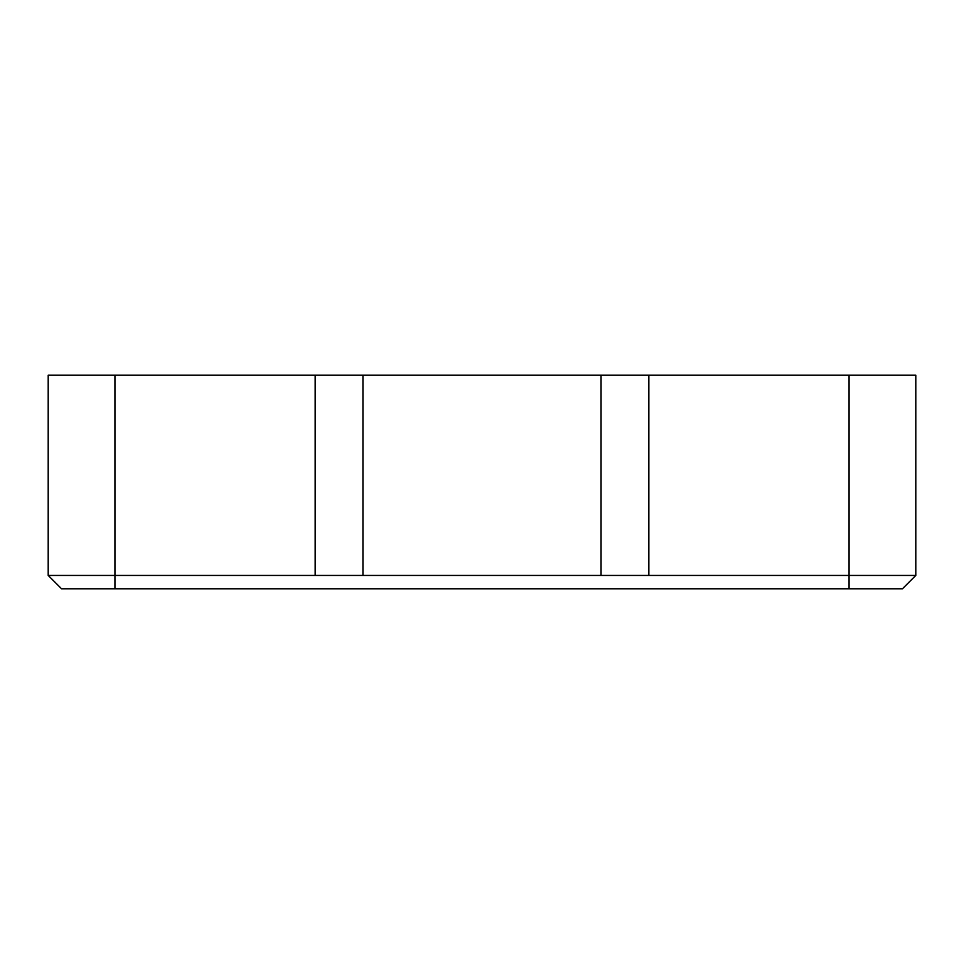 <?xml version="1.0" encoding="UTF-8"?>
<svg xmlns="http://www.w3.org/2000/svg" width="964" height="964" viewBox="0 0 964 964"><rect width="100%" height="100%" fill="white"/><g stroke="black" fill="none" stroke-linecap="round" stroke-linejoin="round"><path stroke-width="1.45" d="M601.054 575.436L849.067 575.436L849.067 588.787L61.551 588.787L48.2 575.436L114.933 575.436L114.933 375.213L48.2 375.213L48.2 575.436L315.156 575.436L315.156 375.213L48.2 375.213L48.2 575.436L61.551 588.787L902.449 588.787L915.8 575.436L915.8 375.213L648.844 375.213L648.844 575.436L915.8 575.436L915.8 375.213L601.054 375.213L601.054 575.436L114.933 575.436L114.933 375.213L362.946 375.213L362.946 575.436M601.054 375.213L362.946 375.213M849.067 588.787L902.449 588.787L915.8 575.436L849.067 575.436L849.067 375.213L849.067 588.787M114.933 575.436L114.933 588.787L114.933 575.436"/></g></svg>
